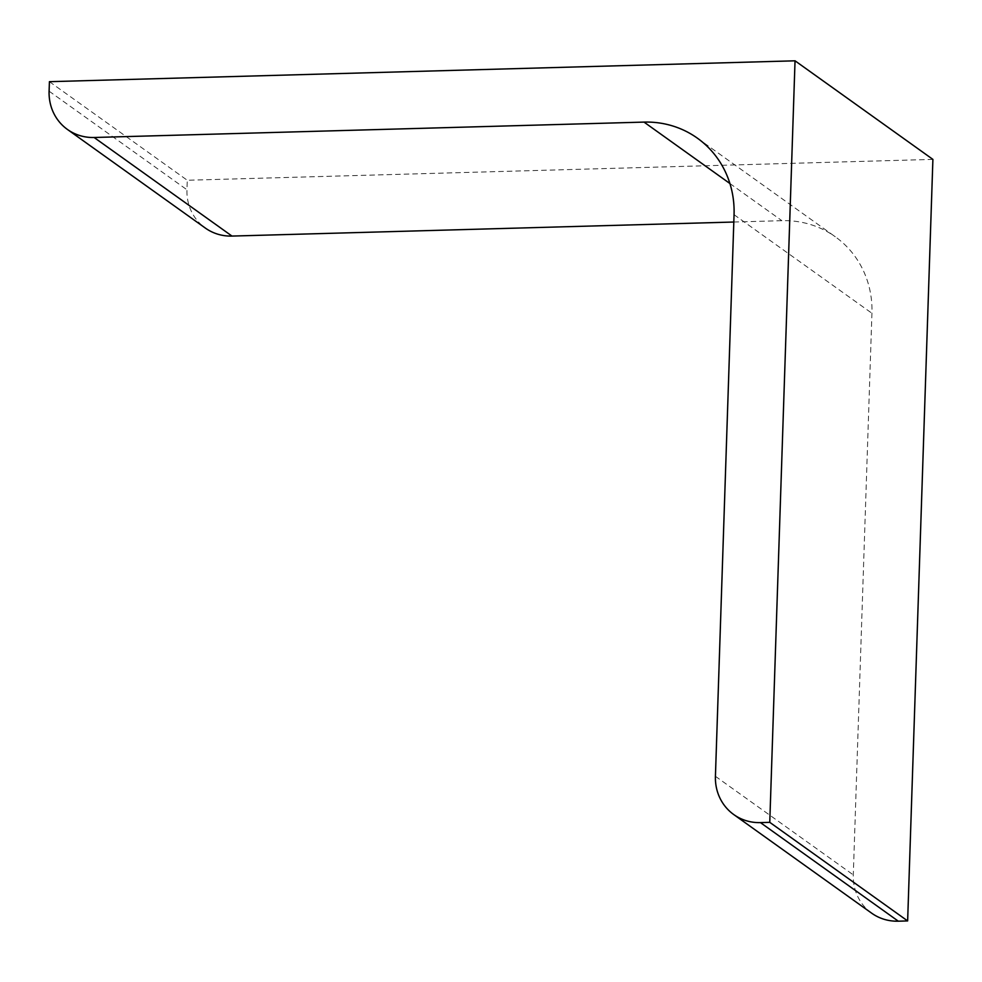 <?xml version="1.0" encoding="UTF-8"?>
<svg xmlns="http://www.w3.org/2000/svg" width="982" height="982" viewBox="0 0 982 982"><rect width="100%" height="100%" fill="white"/><g stroke="black" fill="none" stroke-linecap="round" stroke-linejoin="round"><path stroke-width="0.74" stroke-dasharray="4.91 3.68" d="M932.9 159.391L187.28 180.258L186.961 189.784A48.621 45.577 125.6 0 0 205.287 228.033M49.419 81.678L187.28 180.258M871.611 913.137A48.621 45.577 125.6 0 1 853.297 874.901L871.93 313.27A97.243 91.142 125.6 0 0 835.289 236.772L697.416 138.192M733.812 222.03L781.881 220.68A97.243 91.142 125.6 0 1 835.289 236.772M715.424 776.308L853.297 874.901M734.057 214.69L871.93 313.27M729.908 183.524L781.881 220.68M49.1 91.191L186.961 189.784"/><path stroke-width="1.47" d="M644.02 122.099L94.125 137.492A48.621 45.577 125.6 0 1 67.414 129.44A48.621 45.577 125.6 0 1 49.1 91.191L49.419 81.678L795.039 60.81L932.9 159.391L907.638 920.932L898.321 921.19A48.621 45.577 125.6 0 1 871.611 913.137L733.75 814.557A48.621 45.577 125.6 0 1 715.424 776.308L734.057 214.69A97.243 91.142 125.6 0 0 697.416 138.192A97.243 91.142 125.6 0 0 644.02 122.099L729.908 183.524M795.039 60.81L769.765 822.339L907.638 920.932M769.765 822.339L760.449 822.609A48.621 45.577 125.6 0 1 733.75 814.557M94.125 137.492L231.985 236.073L733.812 222.03M231.985 236.073A48.621 45.577 125.6 0 1 205.287 228.033L67.414 129.44M760.449 822.609L898.321 921.19"/></g></svg>
